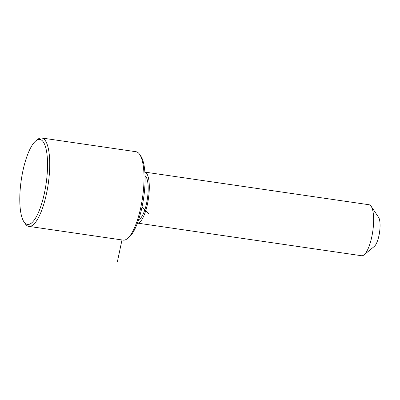 <?xml version="1.0" encoding="UTF-8"?>
<svg xmlns="http://www.w3.org/2000/svg" width="400" height="400" viewBox="0 0 400 400"><rect width="100%" height="100%" fill="white"/><g stroke="black" fill="none" stroke-linecap="round" stroke-linejoin="round"><path stroke-width="0.6" d="M138.68 219.595A22.335 6.53 -81.7 0 0 148.08 192.22A22.335 6.53 -81.7 0 0 145.055 175.82M137.445 223.095A25.77 7.535 -81.7 0 0 149.17 191.395A25.77 7.535 -81.7 0 0 144.87 172.11L369.035 204.735A25.77 7.535 -81.7 0 1 371.14 206.29A25.77 7.535 -81.7 0 1 373.525 224.06A25.77 7.535 -81.7 0 1 364.07 254.85A25.77 7.535 -81.7 0 1 361.61 255.74L137.445 223.105M364.07 254.85L374.325 246.425A15.46 4.52 -81.7 0 0 380 227.95A15.46 4.52 -81.7 0 0 378.565 217.29L371.14 206.29M23.98 221.87L25.22 223.7A44.665 13.06 -81.7 0 0 28.86 226.39L123.155 240.12A44.665 13.06 -81.7 0 0 127.415 238.58L129.125 237.175A42.95 12.555 -81.7 0 0 144.885 185.855A42.95 12.555 -81.7 0 0 140.905 156.24L139.665 154.41A44.665 13.06 -81.7 0 0 136.025 151.72L41.73 137.99A44.665 13.06 -81.7 0 0 37.47 139.53L35.76 140.935A42.95 12.555 -81.7 0 0 20 192.255A42.95 12.555 -81.7 0 0 23.98 221.87A42.95 12.555 -81.7 0 0 37.925 213.625A42.95 12.555 -81.7 0 0 47.34 171.655A42.95 12.555 -81.7 0 0 35.76 140.935M127.415 238.58A44.665 13.06 -81.7 0 0 143.805 185.21A44.665 13.06 -81.7 0 0 139.665 154.41M28.86 226.39A44.665 13.06 -81.7 0 0 49.51 171.48A44.665 13.06 -81.7 0 0 41.73 137.99M142.055 206.905L148.555 213.355M121.985 239.95L117.335 262.01"/></g></svg>

